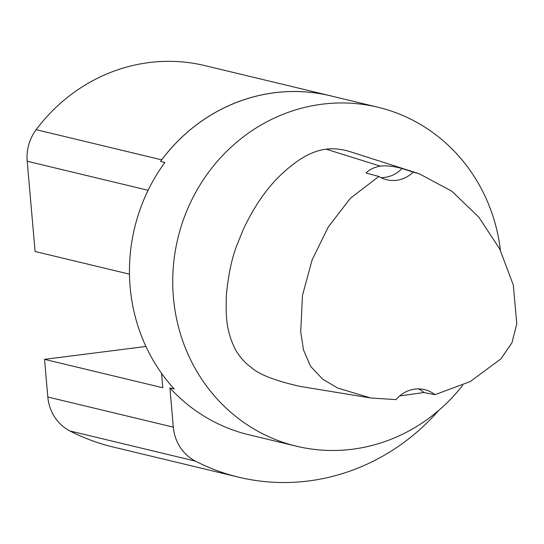 <?xml version="1.0" encoding="UTF-8"?>
<svg xmlns="http://www.w3.org/2000/svg" width="544" height="544" viewBox="0 0 544 544"><rect width="100%" height="100%" fill="white"/><g stroke="black" fill="none" stroke-linecap="round" stroke-linejoin="round"><path stroke-width="0.82" d="M402.043 168.504L413.209 172.108A30.512 28.689 -76.5 0 1 386.798 179.772A30.512 28.689 -76.5 0 1 378.862 176.46L366.105 173.046C369.056 169.755 373.769 167.436 380.242 166.104C386.498 165.424 393.768 166.226 402.043 168.504A30.512 28.689 -76.5 0 1 381.011 177.657M413.209 172.108L419.302 173.788L451.908 191.27L478.904 217.274L499.739 249.023L513.298 285.036L516.8 323.809L511.945 342.808L500.915 358.87L470.213 381.575L434.996 394.679A30.512 28.689 -76.5 0 0 424.612 389.654A30.512 28.689 -76.5 0 0 396.086 399.616L370.729 397.984L337.661 388.035L322.694 379.175L310.61 366.384L303.477 349.908L300.716 331.888L302.484 295.304L312.127 259.848L328.277 226.964L350.479 198.193L378.862 176.46M418.492 388.906A30.512 28.689 -76.5 0 1 423.973 392.53L399.697 395.937M434.996 394.679L423.973 392.53M300.737 386.526C275.155 380.854 258.522 374.36 250.838 367.05C245.82 363.684 240.863 358.244 235.974 350.73C225.223 329.582 226.012 314.384 226.331 295.616C228.242 275.04 231.812 258.114 237.034 244.854L243.569 228.806C254.313 206.244 266.757 188.244 280.915 174.794C294.766 161.874 309.08 151.504 326.06 149.144C333.989 148.172 342.496 149.172 351.594 152.15L419.302 173.788M500.446 250.43A174.318 163.907 103.5 0 0 377.944 107.229A174.318 163.907 103.5 0 0 177.847 238.428A174.318 163.907 103.5 0 0 296.487 446.216A174.318 163.907 103.5 0 0 352.308 449.242A174.318 163.907 103.5 0 0 462.733 385.281M145.928 346.474L44.533 359.339L162.819 387.763L161.561 373.334M129.472 274.169L35.095 251.491L27.2 161.242A43.588 40.984 -76.5 0 1 36.169 129.683L161.677 159.841A174.345 163.934 -76.5 0 1 330.351 95.758A174.345 163.934 -76.5 0 1 333.431 96.533M44.533 359.339L47.824 396.998L173.325 427.156L169.898 387.94L174.223 388.98A174.318 163.907 -76.5 0 1 164.88 162.452L160.548 161.412A43.588 40.984 103.5 0 1 161.677 159.841M330.351 95.758L204.85 65.606A174.345 163.934 103.5 0 0 36.169 129.683M377.944 107.229L330.344 95.792A174.318 163.907 103.5 0 0 160.548 161.412M169.898 387.94A174.318 163.907 103.5 0 0 248.887 434.772L296.487 446.216M173.325 427.156A43.588 40.984 103.5 0 0 195.452 461.128A217.933 204.925 103.5 0 0 238.694 477.19A217.933 204.925 103.5 0 0 438.831 410.312M195.452 461.128L69.952 430.97A43.588 40.984 -76.5 0 1 47.824 396.998M69.952 430.97A217.933 204.925 103.5 0 0 113.193 447.032L238.694 477.19M326.06 149.144L380.242 166.104M148.104 190.291L27.2 161.242M300.512 386.485L370.729 397.984"/></g></svg>
